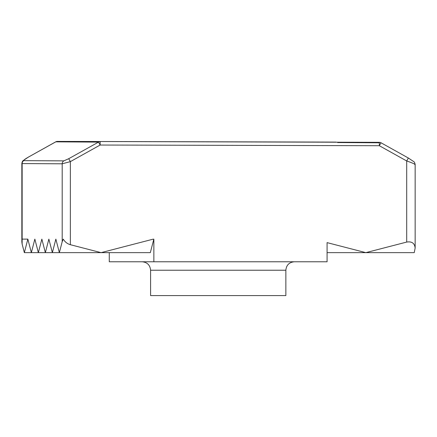 <?xml version="1.0" encoding="UTF-8"?>
<svg xmlns="http://www.w3.org/2000/svg" width="437" height="437" viewBox="0 0 437 437"><rect width="100%" height="100%" fill="white"/><g stroke="black" fill="none" stroke-linecap="round" stroke-linejoin="round"><path stroke-width="0.66" d="M55.728 141.839L28.673 156.949L55.745 141.861A3.381 3.267 -89.7 0 1 57.384 141.413A3.381 3.381 0 0 0 55.728 141.839L98.511 142.107L100.144 145.035L100.155 141.654A3.381 3.267 90.3 0 0 98.511 142.107L68.724 158.707L63.824 160.871A3.381 3.267 90.3 0 0 62.191 163.799L70.357 161.635L70.357 244.698C67.336 243.824 64.966 241.967 63.25 239.121L62.191 241.71L59.356 252.646L52.358 252.646L55.86 239.121L59.356 252.646L101.073 252.646L153.338 239.121L153.862 239.257L153.862 261.774L327.084 261.774L327.084 242.622L365.829 252.646L406.694 242.071C411.823 241.24 414.637 243.229 415.15 248.047L415.15 164.558C414.637 163.924 411.823 162.728 406.694 160.969L408.344 158.014L380.988 142.762A3.381 3.381 0 0 0 379.382 142.336A3.381 3.261 90.3 0 0 379.36 142.331A3.381 3.261 90.3 0 0 379.349 142.331L379.338 145.718L380.988 142.762M68.724 158.707L70.357 161.635L100.144 145.035L379.338 145.718L406.694 160.969L406.694 242.071M414.855 164.656L415.15 164.558C414.844 162.892 414.374 161.914 413.752 161.635L408.344 158.014M327.084 252.646L414.232 252.646L415.15 248.047M379.36 142.331L57.384 141.413L336.015 142.091A3.381 3.261 -89.7 0 1 336.037 142.091L57.405 141.413M70.357 244.698L101.073 252.646L150.323 252.646L153.797 239.241M109.277 252.646L109.277 261.774L153.862 261.774M28.656 156.927L23.254 160.543C22.626 160.827 22.156 161.805 21.85 163.471L22.14 163.575L22.14 244.108L24.346 252.646L27.848 239.121L31.349 252.646L34.851 239.121L38.352 252.646L41.854 239.121L45.355 252.646L48.857 239.121L52.358 252.646L24.346 252.646M22.14 244.108L21.85 241.923L21.85 163.471M27.848 239.121L22.418 239.121M294.314 261.774C289.179 262.276 286.361 265.09 285.858 270.224L285.858 295.587L150.59 295.587L150.59 270.224C150.088 265.09 147.269 262.276 142.134 261.774M63.824 160.871L23.773 160.647A3.381 3.267 90.3 0 0 22.14 163.575L62.191 163.799L62.191 241.71M379.349 142.779L337.643 142.544M23.773 160.647C23.336 160.324 24.969 159.095 28.673 156.949M285.858 270.224L150.59 270.224"/></g></svg>
